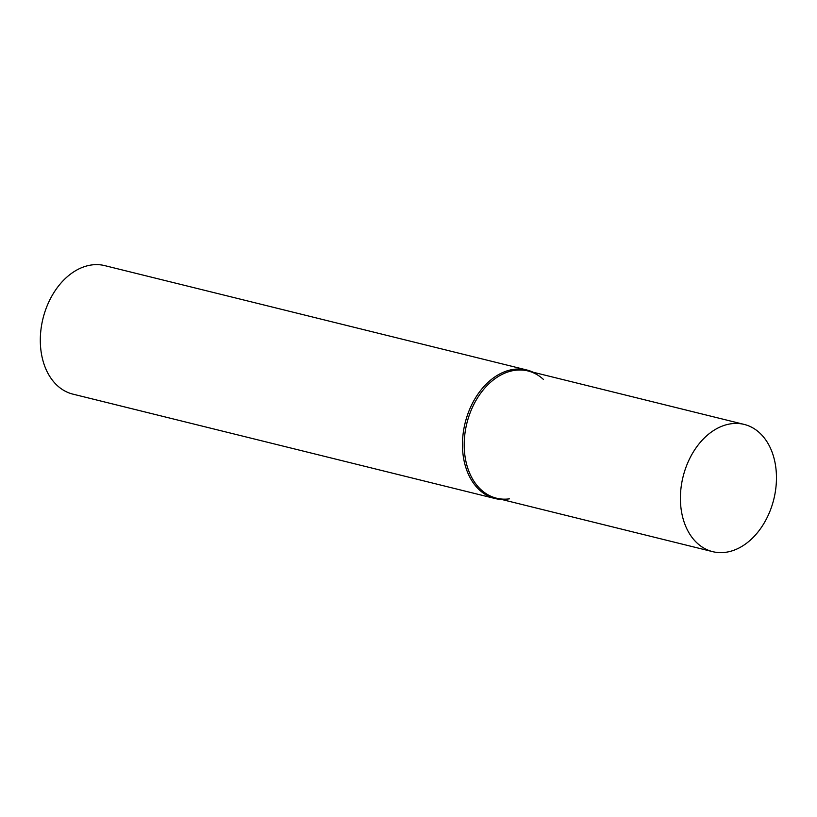 <?xml version="1.0" encoding="UTF-8"?>
<svg xmlns="http://www.w3.org/2000/svg" width="817" height="817" viewBox="0 0 817 817"><rect width="100%" height="100%" fill="white"/><g stroke="black" fill="none" stroke-linecap="round" stroke-linejoin="round"><path stroke-width="1.23" d="M533.174 372.246A66.197 47.212 103.9 0 0 526.863 369.999L104.719 265.617A66.197 47.212 103.9 0 0 49.051 301.473A66.197 47.212 103.9 0 0 72.938 394.141L495.082 498.523A66.197 47.212 103.9 0 0 501.709 499.483M543.468 379.466A65.534 46.743 103.9 0 0 472.849 406.457A65.534 46.743 103.9 0 0 469.019 471.623A65.534 46.743 103.9 0 0 509.451 498.84M526.863 369.999A66.197 47.212 103.9 0 0 471.195 405.855A66.197 47.212 103.9 0 0 495.082 498.523M700.935 546.195A65.534 46.743 -76.1 0 1 685.647 468.172A65.534 46.743 -76.1 0 1 744.164 424.411A65.534 46.743 -76.1 0 1 755.929 429.875A65.534 46.743 -76.1 0 1 771.217 507.888A65.534 46.743 -76.1 0 1 712.7 551.659A65.534 46.743 -76.1 0 1 700.935 546.195M712.7 551.659L496.501 498.196A65.534 46.743 -76.1 0 1 484.736 492.733A65.534 46.743 -76.1 0 1 469.448 414.709A65.534 46.743 -76.1 0 1 527.966 370.949L744.164 424.411"/></g></svg>
